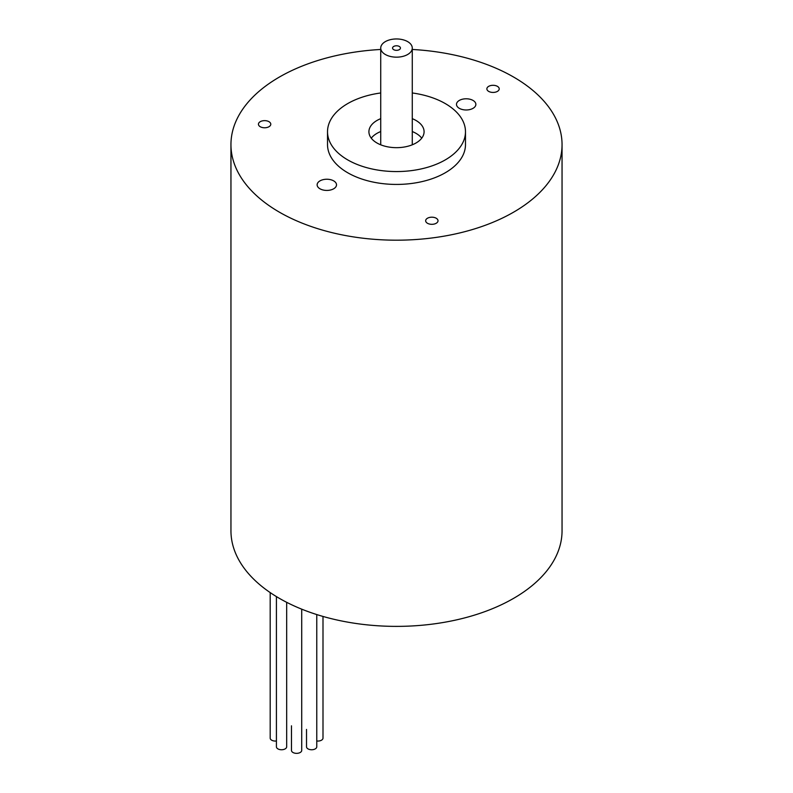 <?xml version="1.0" encoding="UTF-8"?>
<svg xmlns="http://www.w3.org/2000/svg" width="793" height="793" viewBox="0 0 793 793"><rect width="100%" height="100%" fill="white"/><g stroke="black" fill="none" stroke-linecap="round" stroke-linejoin="round"><path stroke-width="1.19" d="M316.764 740.989A5.125 2.954 0 0 0 322.999 738.105L322.999 616.448M306.524 729.411L306.524 746.788A5.125 2.954 0 0 0 311.639 749.752A5.125 2.954 0 0 0 316.764 746.788L316.764 614.565M291.467 725.813L291.467 750.396A5.125 2.954 0 0 0 296.592 753.35A5.125 2.954 0 0 0 301.717 750.396L301.717 609.163M276.42 596.594L276.42 746.788A5.125 2.954 0 0 0 279.582 749.524A5.125 2.954 0 0 0 285.163 748.879A5.125 2.954 0 0 0 286.669 746.788L286.669 602.313M270.185 592.579L270.185 738.105A5.125 2.954 0 0 0 275.31 741.058A5.125 2.954 0 0 0 276.42 740.989M412.271 49.463A165.549 95.576 180 0 1 562.049 144.613A165.549 95.576 180 0 1 459.851 232.914A165.549 95.576 180 0 1 279.443 212.197A165.549 95.576 180 0 1 230.951 144.613A165.549 95.576 180 0 1 380.729 49.463M562.049 144.613L562.049 530.804A165.549 95.576 180 0 1 459.851 619.105A165.549 95.576 180 0 1 279.443 598.388A165.549 95.576 180 0 1 230.951 530.804L230.951 144.613M260.243 121.686A6.175 3.568 180 0 1 266.973 120.913A6.175 3.568 180 0 1 270.79 124.204A6.175 3.568 180 0 1 264.614 127.772A6.175 3.568 180 0 1 258.439 124.204A6.175 3.568 180 0 1 260.243 121.686M427.477 218.234A6.175 3.568 180 0 1 434.207 217.46A6.175 3.568 180 0 1 438.014 220.751A6.175 3.568 180 0 1 431.838 224.32A6.175 3.568 180 0 1 425.663 220.751A6.175 3.568 180 0 1 427.477 218.234M488.676 86.348A6.175 3.568 180 0 1 495.417 85.575A6.175 3.568 180 0 1 499.223 88.866A6.175 3.568 180 0 1 493.048 92.434A6.175 3.568 180 0 1 486.872 88.866A6.175 3.568 180 0 1 488.676 86.348M459.325 100.424A9.694 5.601 180 0 1 469.882 99.214A9.694 5.601 180 0 1 475.869 104.379A9.694 5.601 180 0 1 466.175 109.979A9.694 5.601 180 0 1 456.49 104.379A9.694 5.601 180 0 1 459.325 100.424M319.966 180.883A9.694 5.601 180 0 1 330.532 179.664A9.694 5.601 180 0 1 336.51 184.838A9.694 5.601 180 0 1 326.825 190.429A9.694 5.601 180 0 1 317.131 184.838A9.694 5.601 180 0 1 319.966 180.883M412.271 92.969A68.981 39.828 180 0 1 465.481 131.737L465.481 144.613A68.981 39.828 180 0 1 445.279 172.765A68.981 39.828 180 0 1 370.103 181.399A68.981 39.828 180 0 1 327.519 144.613L327.519 131.737A68.981 39.828 180 0 1 380.729 92.969M465.481 131.737A68.981 39.828 180 0 1 445.279 159.899A68.981 39.828 180 0 1 370.103 168.532A68.981 39.828 180 0 1 327.519 131.737M412.271 118.663A27.586 15.929 180 0 1 416.008 120.477A27.586 15.929 180 0 1 424.086 131.737A27.586 15.929 180 0 1 416.008 142.998A27.586 15.929 180 0 1 385.943 146.457A27.586 15.929 180 0 1 368.914 131.737A27.586 15.929 180 0 1 380.729 118.663M412.271 131.539A27.586 15.929 180 0 1 416.008 133.343A27.586 15.929 180 0 1 421.737 138.17M371.263 138.17A27.586 15.929 180 0 1 380.729 131.539M385.348 41.623A15.771 9.1 180 0 1 402.537 39.65A15.771 9.1 180 0 1 412.271 48.056A15.771 9.1 180 0 1 396.5 57.165A15.771 9.1 180 0 1 380.729 48.056A15.771 9.1 180 0 1 385.348 41.623M412.271 48.056L412.271 144.613A15.771 9.1 180 0 1 412.261 144.812M380.739 144.812A15.771 9.1 180 0 1 380.729 144.613L380.729 48.056M393.715 46.45A3.945 2.28 180 0 1 398.007 45.954A3.945 2.28 180 0 1 400.445 48.056A3.945 2.28 180 0 1 396.5 50.336A3.945 2.28 180 0 1 392.555 48.056A3.945 2.28 180 0 1 393.715 46.45"/></g></svg>
